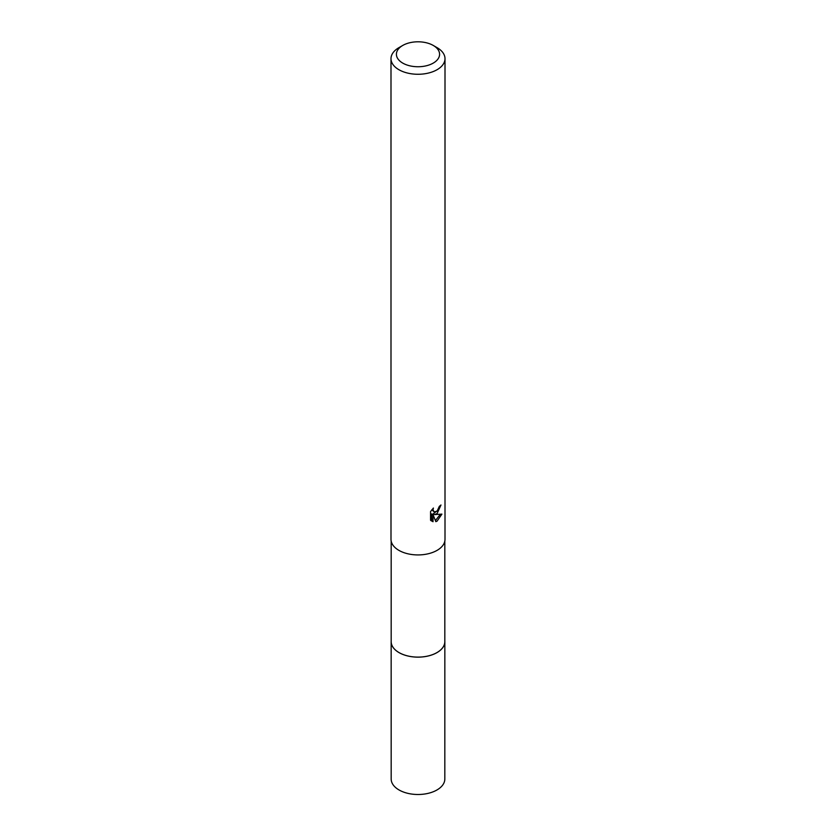 <?xml version="1.0" encoding="UTF-8"?>
<svg xmlns="http://www.w3.org/2000/svg" width="836" height="836" viewBox="0 0 836 836"><rect width="100%" height="100%" fill="white"/><g stroke="black" fill="none" stroke-linecap="round" stroke-linejoin="round"><path stroke-width="1.25" d="M444.825 541.143L444.825 641.63A26.825 15.487 180 0 1 436.967 652.582A26.825 15.487 180 0 1 407.738 655.936A26.825 15.487 180 0 1 391.175 641.63L391.175 541.143M444.825 641.243A26.836 15.487 180 0 1 436.977 652.602A26.836 15.487 180 0 1 407.414 655.884A26.836 15.487 180 0 1 391.175 641.243M437.092 513.617L434.511 514.589L441.91 514.119L437.092 521.121L435.828 521.654L433.027 514.662L433.027 521.716L430.561 520.264L430.561 511.569L433.403 508.048L433.017 509.782L434.062 511.841L437.092 511.277L439.328 506.355A27.003 15.591 0 0 0 440.98 504.986L437.092 513.617M433.278 45.457L437.092 47.662A27.003 15.591 180 0 1 445.003 58.687A27.003 15.591 180 0 1 437.092 69.701A27.003 15.591 180 0 1 407.665 73.087A27.003 15.591 180 0 1 390.997 58.687A27.003 15.591 180 0 1 398.908 47.662L402.722 45.457A21.6 12.477 180 0 1 433.278 45.457A21.6 12.477 180 0 1 433.278 63.087A21.6 12.477 180 0 1 402.722 63.087A21.6 12.477 180 0 1 402.722 45.457L398.908 47.662M445.003 58.687L445.003 539.345A27.003 15.591 180 0 1 437.092 550.36A27.003 15.591 180 0 1 407.665 553.745A27.003 15.591 180 0 1 390.997 539.345L390.997 58.687M438.231 509.95L433.226 513.847L434.511 514.589M439.255 507.274L439.475 506.25M434.062 511.841L431.815 509.793M431.094 520.755L431.721 520.964L431.721 513.91L433.027 514.662M435.41 520.588L440.217 514.453M431.721 520.964L433.027 521.716M444.825 641.076A26.846 15.497 180 0 1 444.846 641.651L444.825 779.016A26.825 15.487 180 0 1 428.262 793.322A26.825 15.487 180 0 1 399.033 789.957A26.825 15.487 180 0 1 391.175 779.016L391.154 641.651A26.846 15.497 180 0 1 391.175 641.076M444.846 641.651A26.846 15.497 180 0 1 428.272 655.967A26.846 15.497 180 0 1 399.023 652.602A26.846 15.497 180 0 1 391.154 641.651"/></g></svg>
